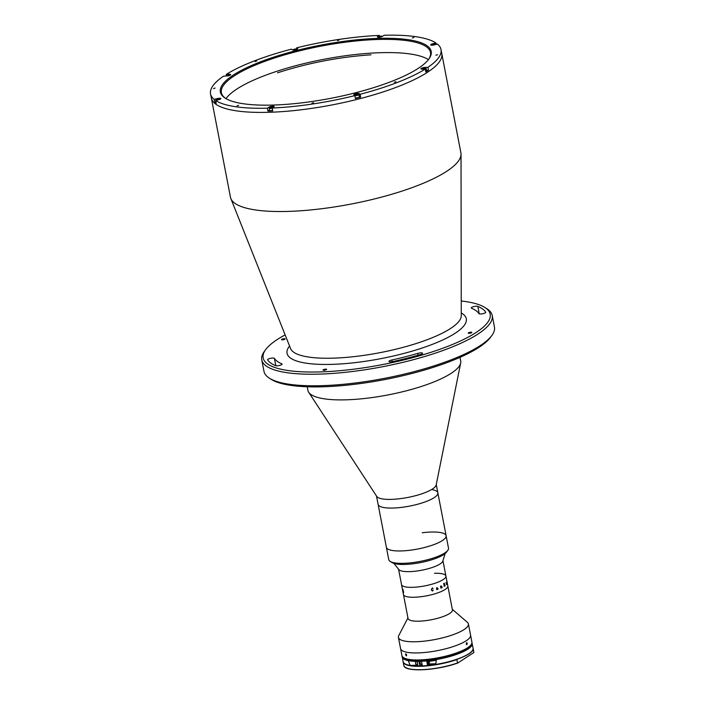 <?xml version="1.0" encoding="UTF-8"?>
<svg xmlns="http://www.w3.org/2000/svg" width="705" height="705" viewBox="0 0 705 705"><rect width="100%" height="100%" fill="white"/><g stroke="black" fill="none" stroke-linecap="round" stroke-linejoin="round"><path stroke-width="1.06" d="M491.923 335.386L490.574 337.246A115.602 29.161 169.1 0 1 324.353 386.737A115.602 29.161 169.1 0 1 271.381 379.449L269.433 378.224A117.347 29.601 -10.9 0 0 323.207 385.626A117.347 29.601 -10.9 0 0 491.923 335.386A117.347 29.601 -10.9 0 0 494.443 327.041L492.222 315.479A117.347 29.601 169.1 0 1 437.893 352.28A117.347 29.601 169.1 0 1 320.978 374.064A117.347 29.601 169.1 0 1 261.767 359.858A117.347 29.601 169.1 0 1 264.296 351.513L265.644 349.654A115.602 29.161 -10.9 0 0 321.489 371.87A115.602 29.161 -10.9 0 0 448.847 345.943A115.602 29.161 -10.9 0 0 484.828 307.45A115.602 29.161 -10.9 0 0 461.246 300.991M484.828 307.45L486.776 308.667A117.347 29.601 169.1 0 1 492.222 315.479M229.363 74.889L229.248 74.272A2.785 0.705 -10.9 0 1 230.65 74.615A2.785 0.705 -10.9 0 1 229.363 75.488A2.785 0.705 -10.9 0 1 226.587 75.999L223.635 76.105A117.347 29.601 -10.9 0 0 210.557 93.906L211.35 98.039A117.347 29.601 -10.9 0 0 270.561 112.245A117.347 29.601 -10.9 0 1 211.35 98.039L230.438 197.144A117.347 29.601 -10.9 0 0 230.835 198.519A117.347 29.601 -10.9 0 0 289.649 211.359A117.347 29.601 -10.9 0 0 461.026 154.192A117.347 29.601 -10.9 0 0 460.885 152.774L441.004 49.526A117.347 29.601 -10.9 0 0 437.417 44.054L434.165 44.882A2.785 0.705 -10.9 0 1 432.086 45.191A2.785 0.705 -10.9 0 1 430.685 44.856A2.785 0.705 -10.9 0 1 432.658 43.78L435.919 42.952A117.347 29.601 -10.9 0 0 384.172 35.25L382.524 36.316A2.785 0.705 -10.9 0 1 378.805 37.268A2.785 0.705 -10.9 0 1 377.404 36.924A2.785 0.705 -10.9 0 1 377.748 36.484L379.387 35.417L379.581 36.404M270.561 112.245A117.347 29.601 -10.9 0 0 387.477 90.46A117.347 29.601 -10.9 0 0 441.797 53.659A117.347 29.601 -10.9 0 1 387.477 90.46A117.347 29.601 -10.9 0 1 270.561 112.245M274.404 358.378A3.481 0.881 -10.9 0 0 272.676 358.043A3.481 0.881 -10.9 0 0 269.213 358.686A3.481 0.881 -10.9 0 0 267.6 359.779A3.481 0.881 -10.9 0 0 267.636 359.858A112.13 28.279 -10.9 0 0 275.549 365.657A3.481 0.881 -10.9 0 0 279.453 365.463A3.481 0.881 -10.9 0 0 282.097 364.08A3.481 0.881 -10.9 0 0 281.815 363.815A105.177 26.526 169.1 0 1 274.404 358.378L275.814 365.736M477.805 306.375A3.481 0.881 -10.9 0 0 476.333 306.217A3.481 0.881 -10.9 0 0 472.861 306.86A3.481 0.881 -10.9 0 0 471.257 307.953A3.481 0.881 -10.9 0 0 471.53 308.217A105.177 26.526 169.1 0 1 478.951 313.654A3.481 0.881 -10.9 0 0 482.669 313.743A3.481 0.881 -10.9 0 0 485.745 312.253A3.481 0.881 -10.9 0 0 485.71 312.174A112.13 28.279 -10.9 0 0 477.805 306.375L479.241 313.848M323.939 370.284A1.824 0.458 169.1 0 1 323.013 370.063A1.824 0.458 169.1 0 1 323.859 369.49A1.824 0.458 169.1 0 1 325.684 369.147A1.824 0.458 169.1 0 1 326.6 369.367A1.824 0.458 169.1 0 1 325.754 369.94A1.824 0.458 169.1 0 1 323.939 370.284M282.423 339.845A1.824 0.458 169.1 0 1 281.507 339.625A1.824 0.458 169.1 0 1 282.352 339.052A1.824 0.458 169.1 0 1 284.168 338.708A1.824 0.458 169.1 0 1 285.093 338.938A1.824 0.458 169.1 0 1 284.247 339.502A1.824 0.458 169.1 0 1 282.423 339.845M420.541 354.518A3.481 0.881 -10.9 0 0 422.595 353.284A3.481 0.881 -10.9 0 0 420.841 352.861A3.481 0.881 -10.9 0 0 417.827 353.372A105.177 26.526 169.1 0 1 391.874 359.973A3.481 0.881 -10.9 0 0 388.957 361.418A3.481 0.881 -10.9 0 0 392.879 361.559A112.13 28.279 -10.9 0 0 420.541 354.518M469.186 333.315A1.824 0.458 169.1 0 1 468.261 333.095A1.824 0.458 169.1 0 1 469.107 332.522A1.824 0.458 169.1 0 1 470.922 332.187A1.824 0.458 169.1 0 1 471.848 332.407A1.824 0.458 169.1 0 1 471.002 332.98A1.824 0.458 169.1 0 1 469.186 333.315M285.146 334.901A115.602 29.161 -10.9 0 0 265.644 349.654M261.767 359.858L263.996 371.42A117.347 29.601 -10.9 0 0 269.433 378.224M307.23 386.772L307.918 390.367A77.797 19.625 -10.9 0 0 308.702 392.271A77.797 19.625 -10.9 0 0 347.177 399.788A77.797 19.625 -10.9 0 0 460.673 363.005A77.797 19.625 -10.9 0 0 460.7 360.951L460.004 357.356M308.702 392.271L376.743 496.417A30.421 7.676 -10.9 0 0 391.795 499.36A30.421 7.676 -10.9 0 0 436.175 484.978L460.673 363.005M390.165 561.391A30.421 7.676 -10.9 0 0 412.628 562.599A30.421 7.676 -10.9 0 0 447.851 550.288L446.494 552.138A28.685 7.235 169.1 0 1 413.289 563.753A28.685 7.235 169.1 0 1 392.112 562.616L390.165 561.391A30.421 7.676 -10.9 0 1 388.755 559.629L378.109 504.348A30.421 7.676 -10.9 0 0 393.461 508.032A30.421 7.676 -10.9 0 0 423.775 502.383A30.421 7.676 -10.9 0 0 437.858 492.848A30.421 7.676 -10.9 0 0 432.368 489.693M447.851 550.288A30.421 7.676 -10.9 0 0 448.503 548.12L446.115 535.729A30.421 7.676 -10.9 0 1 410.248 550.208A30.421 7.676 -10.9 0 1 386.366 547.239A30.421 7.676 -10.9 0 0 391.857 550.393A30.421 7.676 -10.9 0 0 426.014 547.106A30.421 7.676 -10.9 0 0 446.115 535.729A30.421 7.676 -10.9 0 0 422.242 532.76M376.514 496.064L378.109 504.348A30.421 7.676 -10.9 0 0 383.599 507.503A30.421 7.676 -10.9 0 0 417.757 504.216A30.421 7.676 -10.9 0 0 437.858 492.848L436.263 484.564M437.514 54.708L435.928 55.246L437.514 54.708M313.531 102.701L311.945 103.247L313.531 102.701M395.91 81.736L394.324 82.282L395.91 81.736M238.634 105.318L237.047 105.865L238.634 105.318M215.087 88.055L213.5 88.601L215.087 88.055M256.69 61.027L255.104 61.564L256.69 61.027M339.07 40.062L337.483 40.608L339.07 40.062M413.967 37.444L412.381 37.991L413.967 37.444M435.919 42.952L436.192 44.362M269.566 110.024L267.944 111.082A117.347 29.601 -10.9 0 0 270.323 111.002A117.347 29.601 -10.9 0 0 272.729 110.914L272.174 108.024A117.347 29.601 -10.9 0 0 354.844 95.624L355.399 98.515A117.347 29.601 -10.9 0 0 360.66 97.175L360.105 94.285A117.347 29.601 -10.9 0 0 425.274 69.055L425.829 71.945A117.347 29.601 -10.9 0 0 428.481 70.227L427.926 67.336A117.347 29.601 -10.9 0 0 441.004 49.526M229.248 74.272L226.287 74.377A117.347 29.601 -10.9 0 1 291.456 49.147L292.39 49.835A2.785 0.705 -10.9 0 0 293.685 50.029A2.785 0.705 -10.9 0 0 296.461 49.509A2.785 0.705 -10.9 0 0 297.748 48.636A2.785 0.705 -10.9 0 0 297.642 48.495L296.717 47.817L296.946 48.989M274.536 105.01A107.345 27.072 169.1 0 1 225.344 98.251A107.345 27.072 169.1 0 1 258.761 62.498A107.345 27.072 169.1 0 1 377.025 38.422A107.345 27.072 169.1 0 1 428.878 59.053A107.345 27.072 169.1 0 1 274.536 105.01M428.534 59.52A106.481 26.86 -10.9 0 0 430.499 52.408A106.481 26.86 -10.9 0 0 376.77 39.515A106.481 26.86 -10.9 0 0 270.676 59.282A106.481 26.86 -10.9 0 0 221.379 92.681A106.481 26.86 -10.9 0 0 225.847 98.55M428.428 59.652A106.481 26.86 -10.9 0 0 379.316 52.734A106.481 26.86 -10.9 0 0 225.997 98.638M428.481 70.227L426.463 70.297M427.926 67.336L424.965 67.433A2.785 0.705 -10.9 0 0 422.198 67.953A2.785 0.705 -10.9 0 0 420.911 68.826A2.785 0.705 -10.9 0 0 422.313 69.16L425.274 69.055M226.49 75.444L226.287 74.377M214.699 102.278A117.347 29.601 -10.9 0 0 216.197 103.379L215.642 100.489L218.894 99.661A2.785 0.705 -10.9 0 0 220.876 98.585A2.785 0.705 -10.9 0 0 217.396 98.559L214.144 99.387L214.699 102.278L215.924 101.961M272.174 108.024L273.813 106.948A2.785 0.705 -10.9 0 0 274.157 106.508A2.785 0.705 -10.9 0 0 272.042 106.226A2.785 0.705 -10.9 0 0 269.037 107.116L267.389 108.191L267.944 111.082M360.66 97.175L359.726 96.497A2.785 0.705 -10.9 0 0 359.383 96.356M360.105 94.285L359.171 93.606A2.785 0.705 -10.9 0 0 356.095 93.65A2.785 0.705 -10.9 0 0 353.813 94.796A2.785 0.705 -10.9 0 0 353.91 94.946L354.844 95.624M215.642 100.489A117.347 29.601 -10.9 0 0 267.389 108.191M210.557 93.906A117.347 29.601 -10.9 0 0 214.144 99.387M379.387 35.417A117.347 29.601 -10.9 0 0 296.717 47.817M425.723 71.381A2.388 0.599 -10.9 0 0 426.543 70.738L426.12 68.508A2.388 0.599 -10.9 0 0 425.802 68.288M425.291 69.152A2.388 0.599 -10.9 0 0 426.12 68.508M424.472 69.09A2.133 0.538 -10.9 0 0 425.811 68.376A2.133 0.538 -10.9 0 0 424.736 68.05A2.133 0.538 -10.9 0 0 422.559 68.464A2.133 0.538 -10.9 0 0 421.643 69.143M422.665 69.072L424.78 68.359L422.665 69.072M423.82 69.002L423.696 68.394M435.496 44.538A2.133 0.538 -10.9 0 0 435.487 44.212A2.133 0.538 -10.9 0 0 432.914 44.318A2.133 0.538 -10.9 0 0 431.451 44.988A2.133 0.538 -10.9 0 0 431.416 45.173M433.901 44.926L433.795 44.371L434.677 44.441L433.557 45.014M432.685 45.067L433.795 44.371M433.073 45.094L432.306 45.041L432.606 44.679M382.207 36.29A2.133 0.538 -10.9 0 0 380.418 36.237A2.133 0.538 -10.9 0 0 378.382 36.88A2.133 0.538 -10.9 0 0 378.171 37.065A2.133 0.538 -10.9 0 0 378.136 37.25M380.911 36.933L380.815 36.422L381.449 36.59L380.885 36.951M379.687 37.189L379.581 36.651L380.815 36.422M379.598 37.198L378.982 37.039L379.581 36.651M380.568 37.03L379.792 37.171M297.193 49.209A2.133 0.538 -10.9 0 0 297.113 49.068A2.133 0.538 -10.9 0 0 297.087 49.05A2.133 0.538 -10.9 0 0 294.998 49.05A2.133 0.538 -10.9 0 0 293.051 49.826M296.021 49.562L295.58 49.764M294.866 49.888L294.761 49.332L295.95 49.191M295.078 49.87L293.897 49.711L294.761 49.332M230.094 75.179A2.133 0.538 -10.9 0 0 229.01 74.889A2.133 0.538 -10.9 0 0 226.772 75.329A2.133 0.538 -10.9 0 0 225.944 76.025M227.768 75.876L226.922 75.585L227.979 75.232L229.055 75.197L228.288 75.779M228.094 75.823L227.979 75.232M216.135 99.898A2.388 0.599 -10.9 0 0 215.977 100.048A2.388 0.599 -10.9 0 0 215.924 100.225A2.388 0.599 -10.9 0 0 216.074 100.383M220.321 99.149A2.133 0.538 -10.9 0 0 220.216 99A2.133 0.538 -10.9 0 0 217.651 99.097A2.133 0.538 -10.9 0 0 216.179 99.775A2.133 0.538 -10.9 0 0 216.849 100.181M217.413 99.854L219.414 99.22L217.924 99.89L217.043 99.828L217.343 99.458M269.407 107.83A2.388 0.599 -10.9 0 0 269.257 107.98A2.388 0.599 -10.9 0 0 269.204 108.147L269.636 110.377A2.388 0.599 -10.9 0 0 272.632 110.403M269.204 108.147A2.388 0.599 -10.9 0 0 272.2 108.173M273.593 107.098A2.133 0.538 -10.9 0 0 273.496 106.922A2.133 0.538 -10.9 0 0 271.707 106.869A2.133 0.538 -10.9 0 0 269.671 107.513A2.133 0.538 -10.9 0 0 269.46 107.698A2.133 0.538 -10.9 0 0 270.332 108.112A2.133 0.538 -10.9 0 0 272.685 107.689M270.976 107.821L270.87 107.283L272.738 107.222L270.905 107.839L270.271 107.68L270.87 107.283M355.276 97.88A2.388 0.599 -10.9 0 0 357.937 97.59A2.388 0.599 -10.9 0 0 359.444 96.708L359.021 94.479A2.388 0.599 -10.9 0 0 358.933 94.355A2.388 0.599 -10.9 0 0 358.907 94.347A2.388 0.599 -10.9 0 0 358.88 94.329L358.616 94.162A2.133 0.538 -10.9 0 0 358.616 94.162A2.133 0.538 -10.9 0 0 356.519 94.162A2.133 0.538 -10.9 0 0 354.58 94.937A2.133 0.538 -10.9 0 0 354.606 95.201A2.133 0.538 -10.9 0 0 357.197 95.105A2.133 0.538 -10.9 0 0 358.633 94.17M354.853 95.651A2.388 0.599 -10.9 0 0 357.514 95.351A2.388 0.599 -10.9 0 0 359.021 94.479M355.761 95.069L356.281 94.435L357.823 94.549L355.761 95.069M393.954 563.436L398.836 569.578A22.595 5.702 -10.9 0 0 409.905 571.623A22.595 5.702 -10.9 0 0 442.837 561.101L445.084 553.584M398.572 569.252L401.524 584.577A22.595 5.702 -10.9 0 0 412.927 587.309A22.595 5.702 -10.9 0 0 435.443 583.114A22.595 5.702 -10.9 0 0 445.912 576.029L447.816 585.943A22.595 5.702 -10.9 0 1 437.356 593.028A22.595 5.702 -10.9 0 1 414.84 597.223A22.595 5.702 -10.9 0 1 403.436 594.491A22.595 5.702 -10.9 0 0 414.84 597.223A22.595 5.702 -10.9 0 0 437.356 593.028A22.595 5.702 -10.9 0 0 447.816 585.943L452.425 609.878A22.595 5.702 -10.9 0 1 441.964 616.972A22.595 5.702 -10.9 0 1 419.449 621.167A22.595 5.702 -10.9 0 1 408.045 618.426L401.524 584.577A22.595 5.702 -10.9 0 0 412.927 587.309A22.595 5.702 -10.9 0 0 435.443 583.114A22.595 5.702 -10.9 0 0 445.912 576.029A22.595 5.702 -10.9 0 0 434.509 573.297M407.939 617.871L398.766 635.558A35.638 8.989 -10.9 0 0 398.422 637.408A35.638 8.989 -10.9 0 0 416.408 641.726A35.638 8.989 -10.9 0 0 451.914 635.108A35.638 8.989 -10.9 0 0 468.411 623.934A35.638 8.989 -10.9 0 0 467.406 622.339L452.319 609.332M403.577 657.677A35.638 8.989 -10.9 0 0 419.907 659.924A35.638 8.989 -10.9 0 0 471.151 644.661L470.808 645.128A35.206 8.883 169.1 0 1 420.198 660.197A35.206 8.883 169.1 0 1 404.062 657.976L403.577 657.677A35.638 8.989 -10.9 0 1 401.929 655.606L400.572 648.582A35.638 8.989 -10.9 0 0 418.558 652.9A35.638 8.989 -10.9 0 0 454.064 646.282A35.638 8.989 -10.9 0 0 470.561 635.108L468.411 623.934M444.652 583.802A22.595 5.702 -10.9 0 0 444.485 583.758L444.088 583.343A22.595 5.702 -10.9 0 1 444 583.405L444.159 584.657A22.595 5.702 -10.9 0 0 444.335 584.542L444.485 583.749A22.595 5.702 -10.9 0 1 444.652 583.802M443.709 583.59A22.595 5.702 -10.9 0 0 443.656 583.581A22.595 5.702 -10.9 0 1 443.709 583.59L444.22 586.243A22.595 5.702 -10.9 0 1 444.176 586.269L444.194 586.393A22.595 5.702 -10.9 0 0 444.582 586.146L444.555 586.022A22.595 5.702 -10.9 0 1 444.511 586.058L444.185 584.78A22.595 5.702 -10.9 0 0 444.361 584.665L444.917 585.917A22.595 5.702 -10.9 0 0 445.119 585.767L445.102 585.643A22.595 5.702 -10.9 0 1 445.058 585.679L444.124 583.185A22.595 5.702 -10.9 0 1 443.639 583.502L443.665 583.625A22.595 5.702 -10.9 0 0 443.718 583.59M446.67 580.277L446.653 580.162A22.595 5.702 -10.9 0 1 446.67 580.277A22.586 5.702 -10.9 0 0 446.67 580.171A22.595 5.702 -10.9 0 0 446.653 580.109L446.626 579.836A22.595 5.702 -10.9 0 0 446.626 579.827L447.181 582.691A22.586 5.702 -10.9 0 0 447.164 582.621L446.706 580.259M447.19 582.683A22.595 5.702 -10.9 0 1 447.208 583.053A22.586 5.702 -10.9 0 0 447.181 582.691A22.595 5.702 -10.9 0 0 447.164 582.568L446.644 579.959M446.256 582.823L446.186 582.718A22.595 5.702 -10.9 0 1 446.089 582.832L446.071 582.709A22.595 5.702 -10.9 0 0 446.115 582.656L446.23 582.365A22.595 5.702 -10.9 0 0 446.239 582.356L446.635 584.198A22.595 5.702 -10.9 0 0 446.714 584.084L446.741 584.207A22.595 5.702 -10.9 0 1 446.432 584.604L446.406 584.48A22.595 5.702 -10.9 0 0 446.503 584.366L446.256 582.823M441.136 587.732L441.268 587.82A22.595 5.702 -10.9 0 0 441.33 587.794L441.356 587.908A22.595 5.702 -10.9 0 1 440.837 588.146L440.819 588.023A22.595 5.702 -10.9 0 0 440.881 587.996L440.607 586.331A22.595 5.702 -10.9 0 1 440.502 586.375L440.475 586.26A22.595 5.702 -10.9 0 0 440.563 586.216L440.784 586.031A22.595 5.702 -10.9 0 0 440.81 586.022L441.735 586.287L442.07 587.441A22.595 5.702 -10.9 0 0 442.123 587.415L442.15 587.529A22.595 5.702 -10.9 0 1 441.665 587.767L441.638 587.644A22.595 5.702 -10.9 0 0 441.7 587.617L441.251 585.987L441.136 587.732M437.17 589.636L436.518 589.336L437.479 588.155L437.021 587.714L436.421 588.252L436.985 587.6L438.069 588.79A22.595 5.702 -10.9 0 0 438.14 588.772L437.17 589.636M432.553 591.063L431.248 589.865L432.667 587.908L432.94 588.596L432.033 588.208L431.566 589.777L432.544 590.94L433.214 590.006L432.553 591.063M402.837 589.283L402.96 589.292A22.595 5.702 -10.9 0 0 402.969 589.301L403.577 592.218A22.595 5.702 -10.9 0 0 403.692 592.306L403.709 592.429A22.595 5.702 -10.9 0 1 403.348 592.138L403.33 592.015A22.595 5.702 -10.9 0 0 403.427 592.103L402.916 589.451A22.595 5.702 -10.9 0 1 402.819 589.362L402.793 589.248A22.595 5.702 -10.9 0 0 402.837 589.283M437.17 589.503L437.497 588.27L436.756 589.213L437.17 589.503M438.131 588.763L437.162 589.636L436.518 589.336M436.985 587.6L437.999 589.16M437.435 587.961L436.421 588.252M440.837 588.137A22.586 5.702 -10.9 0 0 441.348 587.908L441.33 587.794M441.55 586.304L440.907 586.569L441.268 587.82M441.656 587.767A22.586 5.702 -10.9 0 0 442.141 587.529L442.114 587.415M440.801 586.022L441.727 586.287L442.061 587.441M466.225 644.009L466.719 642.581L467.256 643.33L466.789 644.758L466.225 644.009M471.151 644.661A35.638 8.989 -10.9 0 0 471.918 642.132L470.561 635.108A35.638 8.989 -10.9 0 1 454.064 646.282A35.638 8.989 -10.9 0 1 418.558 652.9A35.638 8.989 -10.9 0 1 400.572 648.582L398.422 637.408M405.542 654.698C405.639 653.464 406.001 653.561 406.644 654.98L406.424 655.879L405.542 654.698L405.736 653.817M420.453 665.731A27.812 7.015 -10.9 0 0 422.374 665.793M420.4 660.188L418.885 661.361L419.889 666.102A35.462 8.945 -10.9 0 0 422.454 666.005C444.943 665.194 475.426 654.698 473.073 648.159A35.638 8.989 -10.9 0 1 422.392 665.899L421.502 661.272L423.088 660.056M457.043 659.298L456.902 659.58A35.638 8.989 169.1 0 1 403.154 661.969A35.638 8.989 169.1 0 1 403.128 661.801M473.795 651.878L473.099 648.327A35.638 8.989 169.1 0 1 473.143 648.485A35.638 8.989 169.1 0 1 473.178 648.997L473.83 652.381A35.638 8.989 -10.9 0 0 473.795 651.878L473.839 652.425M473.689 652.663L457.757 663.017M403.11 661.422L403.806 665.353A35.638 8.989 -10.9 0 0 457.554 662.964L456.902 659.58M409.252 660.814L408.31 660.744L410.143 665.441A35.638 8.989 -10.9 0 0 417.986 666.005L417.096 661.378A35.638 8.989 169.1 0 1 409.252 660.814A35.638 8.989 169.1 0 1 402.194 657.007A35.638 8.989 169.1 0 1 402.176 656.284L403.084 661.634A35.638 8.989 -10.9 0 0 410.143 665.441L416.69 665.212M428.111 661.413A1.084 0.555 88 0 0 428.041 661.449A1.084 0.555 88 0 0 427.697 662.656A1.084 0.555 88 0 0 428.279 663.564A1.084 0.555 88 0 0 428.437 663.511A1.084 0.555 88 0 0 428.79 662.347A1.084 0.555 88 0 0 428.252 661.396M435.161 660.444A35.638 8.989 169.1 0 1 426.816 661.546L427.45 664.85A35.638 8.989 -10.9 0 0 435.796 663.749L436.298 660.329L435.161 660.444M427.45 664.85L428.763 663.995A1.736 0.89 88 0 0 429.125 661.299M422.506 666.005L422.506 666.005A35.462 8.945 169.1 0 0 472.244 650.785M417.986 666.005A35.638 8.989 -10.9 0 0 419.775 665.987L422.154 664.63M420.973 661.431A1.392 0.714 88 0 0 420.25 661.748A1.392 0.714 88 0 0 420.11 663.176A1.392 0.714 88 0 0 421.061 664.031M420.806 659.924L421.705 660.955M461.264 312.985A91.271 23.018 169.1 0 1 434.624 343.467A91.271 23.018 169.1 0 1 333.104 364.326A91.271 23.018 169.1 0 1 289.588 346.04M230.835 198.519L290.601 348.605A86.997 21.943 -10.9 0 0 334.205 358.122A86.997 21.943 -10.9 0 0 461.264 315.743L461.026 154.192M417.827 353.372L418.18 355.197M391.874 359.973L392.2 361.683M281.815 363.815L281.938 364.423M425.089 68.05L424.965 67.433M432.773 44.353L432.658 43.78M377.889 37.215L377.748 36.484M217.51 99.141L217.396 98.559M269.213 108.05L269.037 107.116M359.726 96.497L359.171 93.606M457.651 663.053A35.462 8.945 169.1 0 1 405.551 667.485M435.796 663.749L428.763 663.995M421.555 661.052A35.462 8.945 -10.9 0 0 456.717 654.125A35.462 8.945 -10.9 0 0 471.901 643.092M402.299 656.496A35.462 8.945 -10.9 0 0 418.937 661.14M419.836 666.102A35.462 8.945 169.1 0 1 404.837 663.766M418.885 661.361A35.638 8.989 169.1 0 1 417.096 661.378M471.936 642.854A35.638 8.989 169.1 0 1 472.183 643.533A35.638 8.989 169.1 0 1 421.502 661.272M415.959 661.361A2.388 1.216 88 0 0 415.818 663.678A2.388 1.216 88 0 0 417.025 665.264L415.65 663.634L415.827 661.361M415.686 663.581A2.062 1.057 -92 0 1 415.906 661.361M416.188 664.683A2.062 1.057 -92 0 1 415.712 663.678M371.015 54.814A390.103 390.103 0 0 0 277.497 72.826M446.115 535.729L437.858 492.848M445.912 576.029L442.96 560.704M403.806 665.353C404.044 672.341 436.571 670.693 457.704 663.044M419.863 666.11C409.684 666.251 404.088 664.762 403.084 661.634M473.073 648.159L471.945 642.837M417.836 665.238L417.025 665.264M421.528 661.413L420.48 661.449M422.031 664.004L420.568 664.048"/></g></svg>
